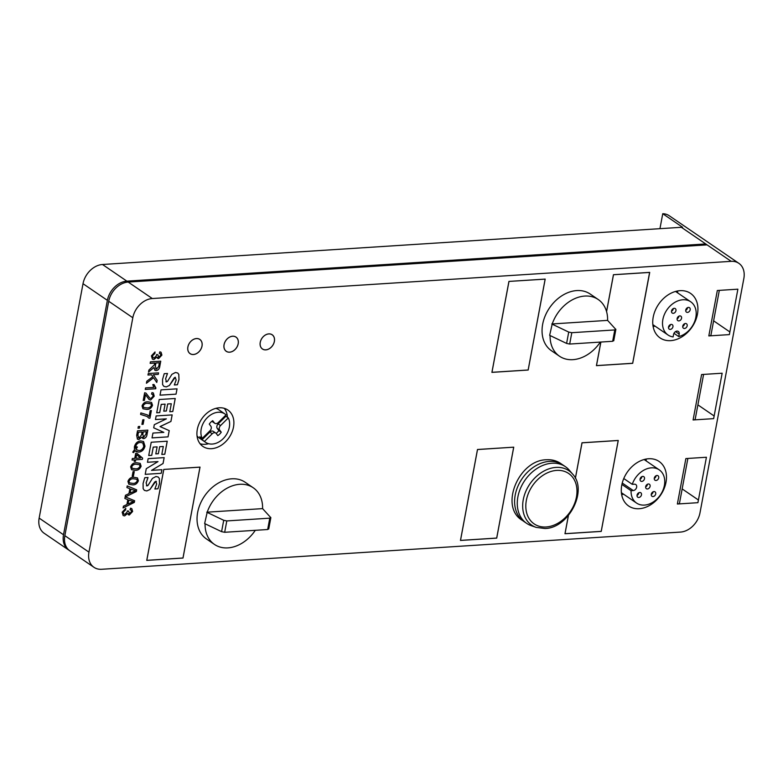 <?xml version="1.0" encoding="UTF-8"?>
<svg xmlns="http://www.w3.org/2000/svg" width="783" height="783" viewBox="0 0 783 783"><rect width="100%" height="100%" fill="white"/><g stroke="black" fill="none" stroke-linecap="round" stroke-linejoin="round"><path stroke-width="1.17" d="M679.194 334.106A3.435 2.574 124.4 0 0 678.323 331.454A3.435 2.574 124.4 0 0 676.982 331.111A3.435 2.574 124.4 0 0 673.566 334.468L673.116 336.925A20.104 15.083 124.4 0 1 668.016 334.997A20.104 15.083 124.4 0 1 664.366 314.531A20.104 15.083 124.4 0 1 682.845 299.772A20.104 15.083 124.4 0 1 690.704 301.788A20.104 15.083 124.4 0 1 694.952 320.678A20.104 15.083 124.4 0 1 678.744 336.563L679.194 334.106L675.533 331.601M216.255 433.498A3.465 2.603 124.4 0 0 215.775 433.038A3.465 2.603 124.4 0 0 214.415 432.696A3.465 2.603 124.4 0 0 212.232 433.762L204.461 441.426A17.167 12.88 124.4 0 0 205.577 442.317A17.167 12.88 124.4 0 0 212.291 444.049A17.167 12.88 124.4 0 0 226.512 434.457A17.167 12.88 124.4 0 0 228.313 417.907L220.542 425.56A3.465 2.603 124.4 0 0 219.69 430.112L221.256 432.216A9.641 7.233 124.4 0 1 217.811 435.612L216.255 433.498M215.775 433.038L213.358 431.394A3.465 2.603 124.4 0 0 212.007 431.041A3.465 2.603 124.4 0 0 209.824 432.118L202.053 439.772L204.461 441.426M550.087 335.545A34.335 25.751 124.4 0 0 559.473 356.206A34.335 25.751 124.4 0 0 572.892 359.661A34.335 25.751 124.4 0 0 600.316 342.083M598.222 299.517A34.335 25.751 124.4 0 0 584.793 296.062A34.335 25.751 124.4 0 0 552.23 323.947L607.598 320.384A34.335 25.751 124.4 0 0 598.222 299.517L590.186 294.026A34.335 25.751 124.4 0 0 576.768 290.571A34.335 25.751 124.4 0 0 545.222 315.784A34.335 25.751 124.4 0 0 551.438 350.715L559.473 356.206M572.588 474.058L569.27 470.162A34.335 25.751 124.4 0 0 565.414 466.688L562.732 464.857A34.335 25.751 124.4 0 0 549.314 461.393A34.335 25.751 124.4 0 0 517.769 486.605A34.335 25.751 124.4 0 0 523.993 521.537L526.665 523.367A34.335 25.751 124.4 0 0 531.314 525.696L536.149 527.38L544.919 528.505C568.664 528.3 588.248 490.334 572.588 474.058A32.955 24.723 124.4 0 0 555.999 467.402A32.955 24.723 124.4 0 0 524.571 494.641A32.955 24.723 124.4 0 0 536.149 527.38M565.414 466.688A34.335 25.751 124.4 0 0 551.995 463.223A34.335 25.751 124.4 0 0 520.441 488.435A34.335 25.751 124.4 0 0 526.665 523.367M671.197 324.407A2.701 2.026 124.4 0 0 668.721 326.384A2.701 2.026 124.4 0 0 669.211 329.124A2.701 2.026 124.4 0 0 670.258 329.398A2.701 2.026 124.4 0 0 672.744 327.421A2.701 2.026 124.4 0 0 672.254 324.671A2.701 2.026 124.4 0 0 671.197 324.407M674.202 308.326A2.701 2.026 124.4 0 0 671.726 310.303A2.701 2.026 124.4 0 0 672.215 313.043A2.701 2.026 124.4 0 0 673.272 313.317A2.701 2.026 124.4 0 0 675.749 311.34A2.701 2.026 124.4 0 0 675.259 308.59A2.701 2.026 124.4 0 0 674.202 308.326M679.82 315.901A2.701 2.026 124.4 0 0 677.334 317.888A2.701 2.026 124.4 0 0 677.824 320.629A2.701 2.026 124.4 0 0 678.881 320.903A2.701 2.026 124.4 0 0 681.357 318.916A2.701 2.026 124.4 0 0 680.867 316.175A2.701 2.026 124.4 0 0 679.82 315.901M685.428 323.487A2.701 2.026 124.4 0 0 682.952 325.464A2.701 2.026 124.4 0 0 683.442 328.214A2.701 2.026 124.4 0 0 684.489 328.488A2.701 2.026 124.4 0 0 686.975 326.501A2.701 2.026 124.4 0 0 686.485 323.761A2.701 2.026 124.4 0 0 685.428 323.487M688.433 307.406A2.701 2.026 124.4 0 0 685.957 309.383A2.701 2.026 124.4 0 0 686.446 312.133A2.701 2.026 124.4 0 0 687.503 312.407A2.701 2.026 124.4 0 0 689.98 310.42A2.701 2.026 124.4 0 0 689.49 307.68A2.701 2.026 124.4 0 0 688.433 307.406M680.006 290.669A26.974 20.231 124.4 0 0 655.224 310.479A26.974 20.231 124.4 0 0 660.108 337.923A26.974 20.231 124.4 0 0 670.659 340.644A26.974 20.231 124.4 0 0 695.441 320.834A26.974 20.231 124.4 0 0 690.557 293.39A26.974 20.231 124.4 0 0 680.006 290.669M211.948 421.244A3.465 2.603 124.4 0 0 212.35 421.606L214.757 423.26A3.465 2.603 124.4 0 0 216.118 423.603A3.465 2.603 124.4 0 0 218.3 422.536L226.072 414.873A17.167 12.88 124.4 0 0 224.956 413.982A17.167 12.88 124.4 0 0 218.242 412.25A17.167 12.88 124.4 0 0 204.02 421.831A17.167 12.88 124.4 0 0 202.22 438.392L209.991 430.728A3.465 2.603 124.4 0 0 210.842 426.187L209.286 424.083A9.641 7.233 124.4 0 1 212.722 420.686L214.288 422.791A3.465 2.603 124.4 0 0 214.757 423.26M219.23 407.796A22.071 16.551 124.4 0 0 198.951 424.004A22.071 16.551 124.4 0 0 202.944 446.457A22.071 16.551 124.4 0 0 211.576 448.679A22.071 16.551 124.4 0 0 231.856 432.48A22.071 16.551 124.4 0 0 227.853 410.018A22.071 16.551 124.4 0 0 219.23 407.796M200.086 443.755A22.071 16.551 124.4 0 0 205.146 444.294A22.071 16.551 124.4 0 0 208.621 443.707M205.077 523.768A34.335 25.751 124.4 0 0 214.464 544.43A34.335 25.751 124.4 0 0 227.882 547.885A34.335 25.751 124.4 0 0 255.307 530.316M253.212 487.75A34.335 25.751 124.4 0 0 239.784 484.295A34.335 25.751 124.4 0 0 207.221 512.17L262.589 508.617A34.335 25.751 124.4 0 0 253.212 487.75L245.177 482.259A34.335 25.751 124.4 0 0 231.758 478.805A34.335 25.751 124.4 0 0 200.203 504.007A34.335 25.751 124.4 0 0 206.428 538.939L214.464 544.43M265.819 349.825A8.584 6.44 124.4 0 0 273.707 343.522A8.584 6.44 124.4 0 0 272.151 334.791A8.584 6.44 124.4 0 0 268.794 333.93A8.584 6.44 124.4 0 0 260.905 340.223A8.584 6.44 124.4 0 0 262.462 348.964A8.584 6.44 124.4 0 0 265.819 349.825M268.804 333.881A8.633 6.479 124.4 0 0 260.876 340.223A8.633 6.479 124.4 0 0 262.432 349.003A8.633 6.479 124.4 0 0 265.809 349.874A8.633 6.479 124.4 0 0 273.747 343.531A8.633 6.479 124.4 0 0 272.181 334.752A8.633 6.479 124.4 0 0 268.804 333.881M229.644 352.154A8.584 6.44 124.4 0 0 237.523 345.851A8.584 6.44 124.4 0 0 235.967 337.111A8.584 6.44 124.4 0 0 232.62 336.25A8.584 6.44 124.4 0 0 224.731 342.553A8.584 6.44 124.4 0 0 226.287 351.283A8.584 6.44 124.4 0 0 229.644 352.154M232.62 336.21A8.633 6.479 124.4 0 0 224.692 342.543A8.633 6.479 124.4 0 0 226.258 351.322A8.633 6.479 124.4 0 0 229.634 352.193A8.633 6.479 124.4 0 0 237.562 345.861A8.633 6.479 124.4 0 0 235.996 337.072A8.633 6.479 124.4 0 0 232.62 336.21M193.46 354.474A8.584 6.44 124.4 0 0 201.348 348.171A8.584 6.44 124.4 0 0 199.792 339.44A8.584 6.44 124.4 0 0 196.435 338.579A8.584 6.44 124.4 0 0 188.546 344.882A8.584 6.44 124.4 0 0 190.103 353.613A8.584 6.44 124.4 0 0 193.46 354.474M196.445 338.53A8.633 6.479 124.4 0 0 188.517 344.872A8.633 6.479 124.4 0 0 190.073 353.652A8.633 6.479 124.4 0 0 193.45 354.523A8.633 6.479 124.4 0 0 201.388 348.181A8.633 6.479 124.4 0 0 199.822 339.401A8.633 6.479 124.4 0 0 196.445 338.53M224.956 413.982L218.663 409.675A17.167 12.88 124.4 0 0 215.854 408.354M228.313 417.907L225.905 416.253A17.167 12.88 124.4 0 0 225.475 415.47M648.549 458.75A26.974 20.231 124.4 0 0 623.767 478.55A26.974 20.231 124.4 0 0 628.651 506.004A26.974 20.231 124.4 0 0 639.202 508.715A26.974 20.231 124.4 0 0 663.984 488.915A26.974 20.231 124.4 0 0 659.1 461.461A26.974 20.231 124.4 0 0 648.549 458.75M621.908 484.432L631.069 490.696A20.104 15.083 124.4 0 0 636.559 503.068A20.104 15.083 124.4 0 0 644.419 505.094A20.104 15.083 124.4 0 0 662.898 490.334A20.104 15.083 124.4 0 0 659.247 469.869A20.104 15.083 124.4 0 0 651.387 467.843A20.104 15.083 124.4 0 0 632.263 484.334L623.777 478.53M656.986 475.487A2.701 2.026 124.4 0 0 654.5 477.464A2.701 2.026 124.4 0 0 654.989 480.214A2.701 2.026 124.4 0 0 656.046 480.478A2.701 2.026 124.4 0 0 658.523 478.501A2.701 2.026 124.4 0 0 658.033 475.761A2.701 2.026 124.4 0 0 656.986 475.487M639.74 492.478A2.701 2.026 124.4 0 0 637.264 494.464A2.701 2.026 124.4 0 0 637.754 497.205A2.701 2.026 124.4 0 0 638.811 497.479A2.701 2.026 124.4 0 0 641.287 495.492A2.701 2.026 124.4 0 0 640.797 492.752A2.701 2.026 124.4 0 0 639.74 492.478M642.755 476.397A2.701 2.026 124.4 0 0 640.269 478.384A2.701 2.026 124.4 0 0 640.758 481.124A2.701 2.026 124.4 0 0 641.815 481.398A2.701 2.026 124.4 0 0 644.292 479.411A2.701 2.026 124.4 0 0 643.802 476.671A2.701 2.026 124.4 0 0 642.755 476.397M648.363 483.982A2.701 2.026 124.4 0 0 645.887 485.959A2.701 2.026 124.4 0 0 646.376 488.709A2.701 2.026 124.4 0 0 647.424 488.984A2.701 2.026 124.4 0 0 649.9 486.997A2.701 2.026 124.4 0 0 649.42 484.256A2.701 2.026 124.4 0 0 648.363 483.982M653.971 491.567A2.701 2.026 124.4 0 0 651.495 493.544A2.701 2.026 124.4 0 0 651.985 496.295A2.701 2.026 124.4 0 0 653.032 496.559A2.701 2.026 124.4 0 0 655.518 494.582A2.701 2.026 124.4 0 0 655.028 491.841A2.701 2.026 124.4 0 0 653.971 491.567M132.816 317.741L88.949 552.142A19.614 14.711 124.4 0 0 93.96 567.303A19.614 14.711 124.4 0 0 101.633 569.28L680.505 532.078A19.614 14.711 124.4 0 0 699.982 512.875L743.85 278.474A19.614 14.711 124.4 0 0 738.839 263.313A19.614 14.711 124.4 0 0 731.175 261.336L152.303 298.538A19.614 14.711 124.4 0 0 132.816 317.741L108.72 301.269L64.852 535.67L88.949 552.142M129.342 514.999L127.56 513.521L124.624 515.899L123.146 515.547L122.158 512.209L125.76 508.343L125.652 509.841L123.225 512.19L123.861 514.137L124.869 514.382L127.237 511.945L127.296 510.937L128.471 511.025L129.655 513.482L131.554 511.573L131.045 510.027L130.047 509.713L130.565 508.177L131.798 508.627L132.63 511.465L129.342 514.999L128.275 514.744M128.911 513.315L129.655 513.482M127.923 481.398C129.068 478.501 131.045 477.121 133.854 477.278L137.465 477.894L138.385 480.733C137.231 483.64 135.253 485.02 132.435 484.853L128.843 484.246L127.923 481.398M130.644 466.854C131.789 463.947 133.766 462.577 136.575 462.733L140.186 463.35L141.106 466.179C139.951 469.095 137.974 470.466 135.156 470.309L131.564 469.702L130.644 466.854M138.65 452.124L134.95 450.626L133.609 452.594L132.728 452.183L134.49 449.667L134.392 446.839C135.371 443.247 137.485 441.279 140.734 440.917L143.543 441.553L144.982 446.193C144.003 449.794 141.899 451.771 138.65 452.124L135.792 451.478M139.795 426.451L139.482 428.115L138.014 428.213L138.327 426.549L139.795 426.451M151.373 410.586L149.954 418.161L148.995 418.23L147.018 416.448L140.588 414.422L140.871 412.905L147.351 414.873L149.093 416.399L150.17 410.664L151.373 410.586L149.954 418.161M145.481 394.652L144.405 400.407L143.201 400.485L144.649 392.763L146.01 393.144L149.817 398.156L150.953 398.488L153.135 396.218L152.626 394.338L151.55 394.113L151.971 392.586L153.37 392.978L154.202 396.178L150.659 400.005L149.132 399.575L145.452 394.632L144.405 400.407M156.766 382.476L153.566 377.729L146.421 383.249L146.812 381.204L152.851 376.672L151.579 374.803L147.967 375.028L148.251 373.511L158.567 372.855L158.283 374.362L153.351 374.685L157.168 380.342L156.766 382.476M158.606 358.624L156.815 357.156L153.889 359.534L152.411 359.182L151.422 355.844L155.014 351.968L154.907 353.476L152.489 355.825L153.125 357.772L154.134 358.017L156.502 355.58L156.561 354.572L157.735 354.65L158.92 357.107L160.818 355.208L160.309 353.662L159.311 353.348L159.83 351.812L161.063 352.252L161.895 355.1L158.606 358.624L157.54 358.369M158.176 356.95L158.92 357.107L157.716 354.64M166.525 381.879L167.513 381.36L171.908 374.333L175.441 372.483L177.721 373.011L178.808 374.391L178.984 379.589L177.418 384.756L174.315 384.952L176.155 380.019L175.255 377.259L169.412 385.471L166.26 386.9L163.872 386.362L162.619 384.629L162.551 379.442L164.224 373.677L167.503 373.471L165.605 378.894L166.525 381.879L165.908 381.732M175.226 377.24L174.208 377.935M477.483 449.501L513.736 447.171L496.716 538.117L460.463 540.446L477.483 449.501M508.93 281.42L545.193 279.091L528.173 370.036L491.91 372.365L508.93 281.42L545.144 279.139L528.143 369.997L491.959 372.316L508.97 281.469M575.368 478.237L581.994 442.786L618.257 440.457L601.236 531.403L564.974 533.732L568.389 515.517M708.821 335.927L717.326 290.503L737.88 289.181L729.374 334.605L708.821 335.927A4.904 1.644 10.6 0 0 710.964 334.997L719.323 290.376M693.092 419.962L701.597 374.538L722.151 373.217L713.646 418.641L693.092 419.962A4.904 1.644 10.6 0 0 695.235 419.032L703.594 374.411M677.373 504.007L685.869 458.574L706.423 457.252L697.917 502.686L677.373 504.007A4.904 1.644 10.6 0 0 679.507 503.077L687.865 458.446M163.764 469.438L200.027 467.108L183.007 558.054L146.744 560.383L163.764 469.438L199.978 467.157L182.977 558.005L146.793 560.334L163.794 469.477M606.551 311.575L613.451 274.706L649.714 272.376L632.693 363.322L596.431 365.651L600.845 342.054M177.046 388.838L161.024 389.865L160.026 395.17L176.048 394.143L177.046 388.838M166.348 411.006L167.67 403.979L171.301 403.754L169.803 411.711L172.798 411.525L175.235 398.488L159.213 399.516L156.727 412.798L159.722 412.602L161.259 404.4L165.105 404.145L163.784 411.173L166.348 411.006L167.64 403.969L171.301 403.754M153.703 427.831L163.843 432.373L152.939 433.068L152.029 437.903L168.051 436.865L169.226 430.621L160.084 426.598L170.939 421.45L172.162 414.902L156.14 415.93L155.465 419.551L166.368 418.856L154.3 424.68L153.703 427.831L163.843 432.373M158.362 453.719L159.673 446.711L163.304 446.476L161.807 454.443L164.802 454.248L167.239 441.211L151.217 442.248L148.731 455.52L151.726 455.324L153.262 447.122L157.109 446.878L155.797 453.886L158.362 453.719L159.673 446.711M161.915 469.702L151.54 470.368L163.07 463.516L164.166 457.624L148.144 458.662L147.468 462.283L158 461.598L146.274 468.674L145.207 474.351L161.229 473.314L161.915 469.702M147.047 485.92L148.036 485.401L152.44 478.364L155.964 476.514L158.215 477.033L159.341 478.433L159.517 483.62L157.951 488.788L154.848 488.993L156.688 484.051L155.778 481.3L149.944 489.512L146.812 490.941L144.395 490.393L143.152 488.661L143.083 483.473L144.757 477.718L148.036 477.503L146.137 482.935L147.047 485.92L146.441 485.763M156.375 481.437L154.74 481.976M154.006 367.501L148.525 372.042L148.887 370.075L154.378 364.839L154.701 363.067L150.15 363.361L150.434 361.844L160.75 361.188L159.801 366.307C159.517 368.734 158.323 370.163 156.199 370.613L154.907 370.32L154.036 367.521M155.895 387.839L155.729 388.75L145.266 389.425L145.55 387.908L153.732 387.379L152.793 384.6L154.006 384.522L155.797 387.781M142.046 405.946C143.191 403.039 145.168 401.669 147.977 401.826L151.589 402.442L152.509 405.271C151.354 408.188 149.377 409.558 146.558 409.401L142.966 408.785L142.046 405.946M143.964 419.747L143.113 424.288L141.909 424.366L142.76 419.825L143.964 419.747M147.028 434.555C146.715 436.767 145.609 438.128 143.681 438.627L141.811 437.139L138.875 439.537L137.417 439.165L136.682 435.319L137.524 430.787L147.85 430.121L146.998 434.536C146.695 436.748 145.579 438.108 143.651 438.607L143.681 438.627M135.674 459.797L135.39 461.314L134.187 461.393L134.47 459.875L132.053 460.032L132.337 458.515L134.754 458.358L135.684 453.367L136.898 453.288L142.614 458.124L142.379 459.367L135.645 459.778L135.39 461.314M134.265 471.562L133.413 476.113L132.21 476.191L133.061 471.64L134.265 471.562M123.088 507.952L123.42 506.19L126.905 504.536L127.815 499.681L124.869 498.458L125.456 495.287L128.95 493.633L129.861 488.768L126.905 487.545L127.218 485.9L136.682 489.835L136.369 491.509L125.397 496.911L134.637 500.738L134.324 502.412L123.088 507.952M651.25 494.484A2.701 2.026 124.4 0 0 653.071 491.812M645.642 486.899A2.701 2.026 124.4 0 0 647.463 484.237M640.034 479.313A2.701 2.026 124.4 0 0 641.854 476.651M637.029 495.394A2.701 2.026 124.4 0 0 638.85 492.732M654.265 478.403A2.701 2.026 124.4 0 0 656.085 475.731M631.069 490.696L633.241 490.549A3.435 2.574 124.4 0 0 636.393 488.034A3.435 2.574 124.4 0 0 635.776 484.54A3.435 2.574 124.4 0 0 634.426 484.197L632.263 484.334M621.673 494.67A26.974 20.231 124.4 0 0 623.601 494.21M646.278 461.001A26.974 20.231 124.4 0 0 646.004 459.073M653.13 326.589A26.974 20.231 124.4 0 0 655.058 326.139M677.726 292.92A26.974 20.231 124.4 0 0 677.452 290.992M202.22 438.392L199.812 436.748A17.167 12.88 124.4 0 0 202.053 439.772M197.042 435.886A17.167 12.88 124.4 0 0 199.293 438.02L205.577 442.317M705.542 244.962L705.737 243.944L126.866 281.146A19.614 14.711 124.4 0 0 107.379 300.349L63.511 534.769A19.614 14.711 -55.6 0 0 68.522 549.911A19.614 14.711 -55.6 0 0 69.207 550.351M107.379 300.349L83.018 283.7L39.15 518.101L63.511 534.75M83.018 283.7A19.614 14.711 -55.6 0 1 102.495 264.497L681.367 227.295A19.614 14.711 -55.6 0 1 682.561 227.266L662.751 213.72L659.952 228.665M68.522 549.911L44.161 533.262A19.614 14.711 -55.6 0 1 39.15 518.101M227.432 417.3A22.071 16.551 124.4 0 0 224.29 408.334M513.687 447.22L496.686 538.068L460.512 540.397L477.513 449.54L513.628 447.181M575.397 478.286L582.033 442.826L618.208 440.506L601.207 531.354L565.023 533.683L568.438 515.459M662.751 213.72A19.614 14.711 -55.6 0 1 669.22 215.726L738.839 263.313M682.159 488.905L698.416 500.014M697.888 404.87L714.145 415.979M713.616 320.834L729.873 331.943M681.367 227.295L707.069 244.864L128.197 282.066A19.614 14.711 124.4 0 0 108.72 301.269M93.96 567.303L69.863 550.831A19.614 14.711 -55.6 0 1 64.852 535.689M262.589 508.617L270.849 517.7L268.726 529.063M268.53 528.633L267.659 529.523L224.672 532.283L221.589 531.657L204.637 523.563L207.221 512.17M270.654 517.279L269.783 518.16L226.796 520.93L223.713 520.294L206.761 512.199M221.589 531.657L223.713 520.294M649.606 272.386L632.664 363.273L596.48 365.602L600.894 342.054M606.58 311.654L613.481 274.745L649.665 272.425M216.177 433.41A9.641 7.233 124.4 0 0 218.839 430.562L221.256 432.216M225.905 416.253L218.134 423.916A3.465 2.603 124.4 0 0 217.282 428.458L218.839 430.562M673.977 333.304L678.744 336.563M685.722 310.322A2.701 2.026 124.4 0 0 687.543 307.66M682.707 326.403A2.701 2.026 124.4 0 0 684.528 323.741M677.099 318.818A2.701 2.026 124.4 0 0 678.92 316.156M671.491 311.233A2.701 2.026 124.4 0 0 673.311 308.571M668.476 327.314A2.701 2.026 124.4 0 0 670.297 324.651M177.712 373.002L178.808 374.391M178.788 374.372L178.984 379.589M178.955 379.569L177.398 384.737L174.325 384.933M174.188 377.915L169.412 385.471M169.382 385.451L166.26 386.9L163.862 386.352M167.474 373.452L165.585 378.874L166.495 381.859M160.035 395.151L176.048 394.143L177.017 388.838M163.794 411.153L166.329 410.987M156.737 412.778L159.693 412.582L161.229 404.38L165.105 404.145M169.813 411.692L172.769 411.506L175.206 398.488M155.474 419.531L166.368 418.856M160.055 426.578L170.909 421.44L172.133 414.902M152.039 437.883L168.051 436.865L169.197 430.611M155.797 453.866L158.332 453.709M148.741 455.5L151.726 455.324L153.233 447.103L157.109 446.878M161.817 454.424L164.773 454.228L167.21 441.221M159.644 446.692L163.304 446.476M164.136 457.634L163.04 463.497L151.54 470.368M145.217 474.332L161.21 473.304L161.875 469.702M147.478 462.254L158 461.598M158.205 477.023L159.341 478.433M159.311 478.423L159.517 483.62M159.487 483.6L157.951 488.788M154.858 488.974L157.921 488.778M156.346 481.418L155.748 481.281M154.711 481.956L149.944 489.512M149.915 489.492L146.812 490.941M146.783 490.921L144.385 490.383M148.007 477.483L146.108 482.915L147.028 485.9M156.825 357.136L153.889 359.534M153.859 359.514L152.401 359.172M154.995 351.978L154.907 353.476L152.489 355.825M152.46 355.805L153.096 357.753M160.29 353.652L159.311 353.329M161.044 352.252L161.895 355.1L158.577 358.614M153.977 367.501L148.535 371.994M154.682 363.048L150.15 363.341M160.721 361.188L159.801 366.307C159.487 368.715 158.293 370.144 156.179 370.594L156.199 370.613M156.179 370.594L154.887 370.31M159.37 362.754L155.886 362.979L155.259 366.297L156.483 369.077L158.704 366.473L159.399 362.774L155.915 362.989L155.288 366.317L156.512 369.096L155.66 368.871M146.431 383.2L153.566 377.729M147.967 375.008L151.579 374.803M158.538 372.855L158.283 374.362L153.351 374.685M153.321 374.666L157.168 380.342M157.138 380.323L156.747 382.437M153.977 384.502L155.729 388.75M155.7 388.73L145.276 389.405M144.375 400.387L143.201 400.465M146 393.135L149.788 398.146M152.626 394.338L151.55 394.094M153.351 392.978L154.202 396.178M154.182 396.159L150.659 400.005M150.63 399.986L149.113 399.565M151.569 402.433L152.509 405.271C151.325 408.168 149.347 409.538 146.529 409.382L146.558 409.401M146.529 409.382L142.946 408.775M150.894 403.783L147.664 403.323C145.667 403.108 144.141 403.95 143.093 405.858L143.651 407.444L146.842 407.884C148.848 408.109 150.385 407.258 151.432 405.33L150.894 403.783L147.693 403.343C145.697 403.118 144.17 403.969 143.113 405.878L143.671 407.444M149.935 418.142L148.976 418.21M146.989 416.429L140.597 414.403M147.341 414.863L149.093 416.399M143.935 419.747L143.113 424.288L141.909 424.347M139.766 426.451L139.482 428.115L138.014 428.193M143.651 438.607L142.565 438.333M138.875 439.537L141.811 437.139M138.855 439.517L137.397 439.155M147.821 430.131L146.998 434.536M137.857 435.231L139.159 438.02L141.547 434.81L142.075 431.991L138.425 432.206L137.857 435.231L139.129 438M138.239 437.805L139.159 438.02M146.362 431.717L143.25 431.903L142.77 434.487L143.769 437.1L145.912 434.105L146.362 431.717L143.279 431.913L142.79 434.506L143.788 437.12L143.025 436.963M142.075 431.991L138.454 432.226L137.886 435.25M132.728 452.183L133.609 452.594L134.95 450.626M143.534 441.543L144.982 446.193M144.953 446.173C143.984 449.775 141.87 451.752 138.62 452.104M137.377 447.005L135.929 449.413L138.924 450.607C141.39 450.431 143.005 448.982 143.769 446.271L142.79 442.904L140.451 442.424C137.974 442.601 136.35 444.059 135.596 446.79L135.537 448.228L136.448 446.731L137.407 447.024L135.929 449.413M142.79 442.904L140.421 442.405C137.945 442.581 136.32 444.039 135.567 446.77L135.537 448.228M135.361 461.295L134.187 461.373M132.063 460.012L134.47 459.875M136.888 453.288L142.614 458.124L142.379 459.367M142.349 459.347L135.645 459.778M136.633 454.688L135.929 458.27L140.548 457.957L136.633 454.688L135.958 458.28M140.177 463.34L141.106 466.179C139.932 469.076 137.945 470.456 135.136 470.289L135.156 470.309M135.136 470.289L131.554 469.692M136.271 464.231L136.291 464.25C134.294 464.035 132.767 464.877 131.72 466.795L132.268 468.361L135.439 468.792C137.456 469.027 138.982 468.165 140.03 466.237L139.491 464.691L136.271 464.231C134.275 464.016 132.748 464.857 131.691 466.776L132.258 468.351M139.491 464.691L136.291 464.25M134.236 471.572L133.413 476.113L132.219 476.172M137.456 477.894L138.385 480.733M138.356 480.713C137.211 483.62 135.224 485 132.415 484.843L132.435 484.853M132.415 484.843L128.823 484.237M136.751 479.225L133.541 478.775C131.544 478.56 130.027 479.402 128.97 481.32L129.528 482.896L132.719 483.346C134.735 483.571 136.262 482.719 137.309 480.782L136.771 479.245L133.57 478.795C131.573 478.579 130.047 479.421 128.999 481.339L129.518 482.886M125.368 496.892L136.369 491.509M126.905 487.535L129.861 488.768M136.653 489.825L136.34 491.489M127.815 499.681L124.869 498.448M134.607 500.729L134.294 502.392L123.097 507.913M130.81 489.16L130.115 493.075L135.449 490.726L130.81 489.16L130.115 493.075M135.449 490.696L130.839 489.179M128.774 500.063L128.069 503.988L133.413 501.6L128.774 500.063L128.069 503.988M133.413 501.6L128.803 500.083M127.531 513.511L124.624 515.899M124.595 515.88L123.137 515.537M125.73 508.343L125.652 509.841M125.623 509.821L123.225 512.19M123.195 512.17L123.841 514.128M128.451 511.005L129.626 513.462M131.045 510.027L130.047 509.694M131.779 508.617L132.63 511.465L129.312 514.979M607.598 320.384L615.859 329.477L613.735 340.811M613.539 340.409L612.668 341.29L569.681 344.05L566.598 343.424L549.646 335.33L552.23 323.947M615.663 329.056L614.792 329.937L571.805 332.697L568.722 332.07L551.77 323.976M566.598 343.424L568.722 332.07M546.103 526.979A30.547 22.913 124.4 0 0 576.435 497.078A30.547 22.913 124.4 0 0 556.693 470.397A30.547 22.913 124.4 0 0 526.362 500.298A30.547 22.913 124.4 0 0 546.103 526.979M211.978 421.215L214.288 422.791M102.495 264.497L126.866 281.146M731.175 261.336L707.069 244.864M128.197 282.066L152.303 298.538M267.659 529.523L269.783 518.16M224.672 532.283L226.796 520.93M209.824 432.118L212.232 433.762M218.134 423.916L220.542 425.56M217.282 428.458L219.69 430.112M622.24 483.033L633.241 490.549M612.668 341.29L614.792 329.937M569.681 344.05L571.805 332.697M523.024 520.832L521.977 520.166C499.26 506.415 518.875 459.964 546.436 459.758C551.78 459.435 556.547 460.678 560.726 463.477L561.734 464.211M652.846 324.632L668.016 334.997M272.151 334.791L271.584 334.4M235.967 337.111L235.399 336.729M199.792 339.44L199.225 339.049M644.106 459.513L659.247 469.869M621.399 492.703L636.559 503.068M190.103 353.613L189.535 353.221M226.287 351.283L225.719 350.901M262.462 348.964L261.894 348.572M675.563 291.442L690.704 301.788"/></g></svg>
